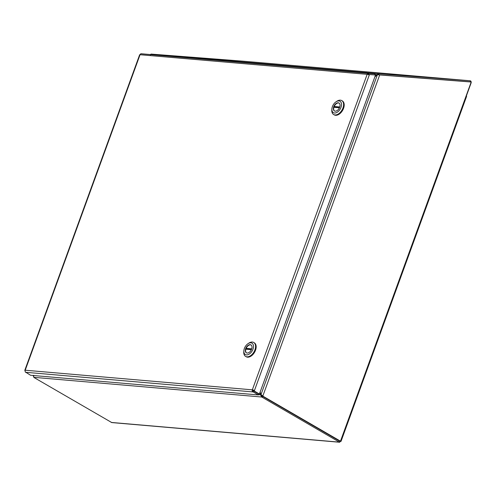 <?xml version="1.0" encoding="UTF-8"?>
<svg xmlns="http://www.w3.org/2000/svg" width="496" height="496" viewBox="0 0 496 496"><rect width="100%" height="100%" fill="white"/><g stroke="black" fill="none" stroke-linecap="round" stroke-linejoin="round"><path stroke-width="0.74" d="M368.28 74.437L374.864 74.946L368.77 74.474L369.458 74.536L369.266 75.051A1.581 0.347 -160 0 0 367.158 74.332A1.581 1.197 -85.1 0 1 368.367 73.383L368.28 74.437A0.527 0.397 94.9 0 0 368.026 74.524M25.104 370.667A1.581 0.347 20 0 1 24.8 370.307A1.581 0.347 20 0 1 25.209 370.221L252.328 389.837L258.726 393.973L253.568 390.978L252.873 391.914A1.581 1.197 -85.1 0 1 252.328 389.837A1.581 0.347 20 0 1 254.436 390.55L254.262 391.034L253.574 390.972L253.22 391.945L258.373 394.94L258.726 393.973L259.414 394.029L375.534 75.001L374.846 74.946L374.951 73.892L140.901 53.81M253.041 390.253A0.527 0.397 94.9 0 0 253.227 390.947M368.621 74.462L368.708 73.414L374.951 73.892M369.458 74.536L375.534 75.001M259.414 394.029L254.262 391.034M25.488 372.074L30.572 375.267L258.373 394.94M368.708 73.414L141.248 53.766A1.581 1.197 94.9 0 0 140.046 54.721A1.581 0.347 -160 0 0 139.63 54.802L24.8 370.307M252.328 389.837L367.158 74.332L140.046 54.721L25.209 370.221A1.581 1.197 94.9 0 0 25.761 372.298L25.414 372.267M141.248 53.766L140.907 53.742M369.266 75.051L254.436 390.55L253.747 390.495M25.761 372.298L253.22 391.945M333.641 114.526L334.242 114.874A8.06 4.972 -59.8 0 0 343.554 108.357A8.06 4.972 -59.8 0 0 342.345 100.936L341.744 100.589A8.06 4.972 120.2 0 1 342.953 108.01A8.06 4.972 120.2 0 1 333.641 114.526A8.06 4.972 120.2 0 1 331.812 109.932L331.88 108.922A6.597 4.067 120.2 0 1 332.394 106.609A6.597 4.067 120.2 0 1 335.997 101.835A6.597 4.067 120.2 0 1 340.628 101.773A6.597 4.067 120.2 0 1 341 107.347A6.597 4.067 120.2 0 1 335.364 112.983A6.597 4.067 120.2 0 1 331.88 108.922M339.686 107.235A4.582 2.827 -59.8 0 0 338.997 103.019A4.582 2.827 -59.8 0 0 333.709 106.721A4.582 2.827 -59.8 0 0 334.397 110.937A4.582 2.827 -59.8 0 0 339.686 107.235M339.146 103.112A4.582 2.827 -59.8 0 0 334.006 106.894A4.576 2.827 -59.8 0 0 333.876 107.297L339.462 107.781M339.772 106.975L334.168 106.491L334.769 106.838A4.576 2.827 -59.8 0 0 334.608 107.241A4.576 2.827 -59.8 0 0 334.564 107.359M335.997 101.835L336.84 101.271A8.06 4.972 120.2 0 1 341.744 100.589M334.168 106.491A4.576 2.827 -59.8 0 0 334.006 106.894A4.582 2.827 -59.8 0 0 334.552 111.017M334.769 106.838L339.673 107.266M245.607 356.407L246.208 356.754A8.06 4.972 -59.8 0 0 255.514 350.238A8.06 4.972 -59.8 0 0 254.305 342.81L253.71 342.463A8.06 4.972 120.2 0 1 254.919 349.891A8.06 4.972 120.2 0 1 245.607 356.407A8.06 4.972 120.2 0 1 243.772 351.807L243.846 350.796A6.597 4.067 120.2 0 1 244.361 348.483A6.597 4.067 120.2 0 1 247.963 343.709A6.597 4.067 120.2 0 1 252.588 343.654A6.597 4.067 120.2 0 1 252.966 349.227A6.597 4.067 120.2 0 1 247.33 354.857A6.597 4.067 120.2 0 1 243.846 350.796M251.646 349.11A4.582 2.827 -59.8 0 0 250.964 344.894A4.582 2.827 -59.8 0 0 245.675 348.595A4.582 2.827 -59.8 0 0 246.357 352.817A4.582 2.827 -59.8 0 0 251.646 349.11M251.106 344.987A4.582 2.827 -59.8 0 0 245.973 348.769A4.576 2.827 -59.8 0 0 245.842 349.178L251.422 349.655M251.739 348.855L246.134 348.366L246.735 348.719A4.576 2.827 -59.8 0 0 246.574 349.116A4.576 2.827 -59.8 0 0 246.531 349.234M247.963 343.709L248.806 343.145A8.06 4.972 120.2 0 1 253.71 342.463M246.134 348.366A4.576 2.827 -59.8 0 0 245.973 348.769A4.582 2.827 -59.8 0 0 246.512 352.892M246.735 348.719L251.639 349.141M471.188 82.038A1.581 1.197 -85.1 0 1 471.082 82.993L466.339 96.019M33.691 375.292L33.765 377.326A3.664 0.806 -160 0 0 34.379 377.735L111.78 422.573L339.729 442.258L339.413 442.141L339.76 441.173L340.671 441.285L339.413 442.141L262.477 397.432A3.664 0.806 -160 0 0 261.659 397.011L260.636 394.89L258.459 394.704M260.146 392.038L260.915 394.401A3.664 2.263 -59.8 0 0 260.989 394.587L262.855 395.969A3.664 2.771 94.9 0 0 263.519 396.527L340.671 441.285M341.006 441.415L466.6 96.348A1.581 0.347 -160 0 0 466.147 95.895L471.2 82.007L379.694 74.958L471.2 82.007A1.581 1.197 -85.1 0 0 470.425 80.86M374.902 74.468L377.028 74.654L378.888 73.761L150.958 54.076L242.718 61.151A1.581 1.197 94.9 0 0 242.718 61.151A1.581 1.197 94.9 0 0 242.73 61.151L470.134 80.786A1.581 1.197 -85.1 0 1 470.14 80.792A1.581 1.197 -85.1 0 1 470.146 80.792L470.344 81.865L379.421 74.859M339.952 440.87L339.76 441.173L262.83 396.465A3.664 0.806 -160 0 0 262.012 396.044L261.659 397.011L33.765 377.326M378.801 74.809L378.987 73.768L470.431 80.817M33.35 376.129L33.009 375.478M374.846 76.899L377.388 74.679L379.694 74.958L262.855 395.969L262.167 395.907A3.664 2.771 94.9 0 0 262.83 396.465L339.76 441.173M377.431 74.667L260.989 394.587L261.857 395.417M378.857 74.815L378.987 73.768M150.958 54.076L150.4 55.081M262.012 396.044L260.636 394.89A3.664 2.263 120.2 0 0 260.58 394.692L259.916 392.658M261.708 395.002L262.167 395.907M375.026 76.409L377.264 74.791M261.355 395.312A3.664 2.263 -59.8 0 0 261.299 395.107L261.181 394.754M339.413 442.141L111.315 422.443M466.147 95.895L340.454 441.235M401.748 76.651L394.27 76.006M262.477 397.432L262.83 396.465L263.519 396.527M260.58 394.692L261.299 395.107M242.73 61.151L470.14 80.792M340.033 441.198L340.919 441.378L340.38 441.118"/></g></svg>
